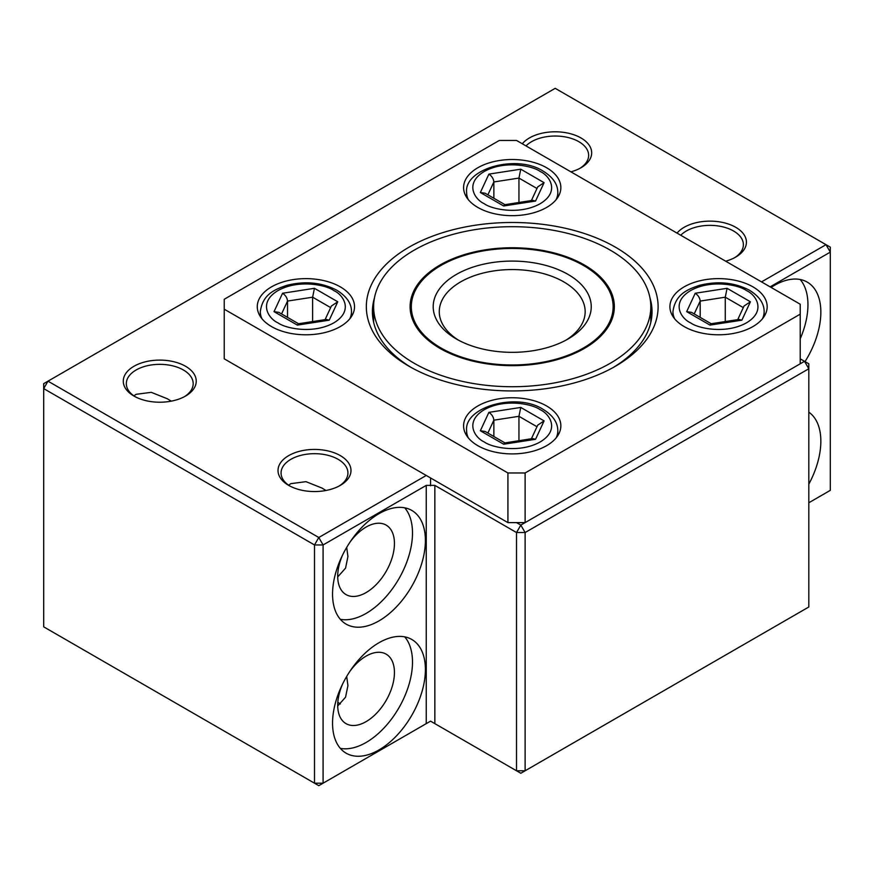 <?xml version="1.0" encoding="UTF-8"?>
<svg xmlns="http://www.w3.org/2000/svg" width="874" height="874" viewBox="0 0 874 874"><rect width="100%" height="100%" fill="white"/><g stroke="black" fill="none" stroke-linecap="round" stroke-linejoin="round"><path stroke-width="1.31" d="M583.57 265.521A100.903 58.263 180 0 1 613.133 306.708A100.903 58.263 180 0 1 550.838 360.536A100.903 58.263 180 0 1 440.867 347.907A100.903 58.263 180 0 1 411.315 306.708A100.903 58.263 180 0 1 473.61 252.892A100.903 58.263 180 0 1 583.57 265.521M456.337 338.97L456.337 338.97A79.021 45.623 180 0 1 456.348 274.447A79.021 45.623 180 0 1 568.1 274.447A79.021 45.623 180 0 1 568.1 338.97A79.021 45.623 180 0 1 456.337 338.97M565.86 340.215A72.946 42.116 0 0 0 585.165 311.679A72.946 42.116 0 0 0 563.806 281.898A72.946 42.116 0 0 0 484.305 272.764A72.946 42.116 0 0 0 439.272 311.679A72.946 42.116 0 0 0 458.577 340.215M738.934 319.447L741.873 320.179L710.005 325.106L711.075 323.751L738.934 319.447M710.005 325.106L686.68 311.647L695.212 293.249L727.081 288.311L750.405 301.781L744.047 306.02L737.722 319.633M727.081 288.311L725.267 297.193L743.304 307.604M695.212 293.249C698.206 295.292 699.866 297.892 700.183 301.071L725.267 297.193L725.267 321.556M686.68 311.647L691.476 312.357L711.185 323.741M700.183 317.382L700.183 301.071L694.207 313.93M281.57 313.93L287.535 301.071C287.218 297.892 285.569 295.292 282.575 293.249L314.443 288.311L312.619 297.193L330.667 307.604M314.443 288.311L337.768 301.781L329.225 320.179L297.357 325.106L274.032 311.647L278.828 312.357L298.547 323.741M297.357 325.106L298.438 323.751L326.297 319.447L329.225 320.179M337.768 301.781L331.399 306.02L325.084 319.633M312.619 321.556L312.619 297.193L287.535 301.071L287.535 317.382M504.964 442.91L532.616 438.562L535.543 439.294L544.087 420.897L537.718 425.146L531.403 438.748M504.757 442.878L503.686 444.232L535.543 439.294M504.866 442.856L485.146 431.472L480.35 430.762L503.686 444.232M487.889 433.056L493.854 420.186C493.537 417.018 491.887 414.407 488.894 412.364L480.35 430.762M493.854 436.497L493.854 420.186L518.948 416.308L520.762 407.437L488.894 412.364M536.986 426.731L518.948 416.308L518.948 440.682M487.889 194.815L493.854 181.956C493.537 178.777 491.887 176.166 488.894 174.123L480.35 192.52L485.146 193.23L504.866 204.614M493.854 198.267L493.854 181.956L518.948 178.078L520.762 169.195L488.894 174.123M531.403 200.517L537.718 186.905L544.087 182.666L520.762 169.195M504.964 204.68L532.616 200.332L535.543 201.064L544.087 182.666M504.757 204.636L503.686 205.991L535.543 201.064M536.986 188.489L518.948 178.078L518.948 202.44M610.227 250.128A138.595 80.015 180 0 1 650.813 306.708A138.595 80.015 180 0 1 565.26 380.638A138.595 80.015 180 0 1 414.221 363.289A138.595 80.015 180 0 1 373.624 306.708A138.595 80.015 180 0 1 459.178 232.79A138.595 80.015 180 0 1 610.227 250.128M440.004 348.398A102.127 58.962 180 0 1 410.103 306.708A102.127 58.962 180 0 1 473.14 252.236A102.127 58.962 180 0 1 584.433 265.019A102.127 58.962 180 0 1 614.346 306.708A102.127 58.962 180 0 1 551.297 361.181A102.127 58.962 180 0 1 440.004 348.398M337.812 702.357A33.431 19.304 180 0 1 338.14 702.532L338.14 702.532A33.431 19.304 180 0 1 340.379 703.963M339.167 703.155A36.468 21.052 0 0 0 337.812 702.467M349.971 671.221A40.117 23.161 -60 0 1 366.075 656.134A40.117 23.161 -60 0 1 386.133 654.145A40.117 23.161 -60 0 1 392.284 686.287A40.117 23.161 -60 0 1 366.075 721.64A40.117 23.161 -60 0 1 346.017 723.628A40.117 23.161 -60 0 1 342.717 683.774M346.694 676.432L347.928 685.577L345.569 697.168L338.14 705.515M378.977 620.89A65.648 37.899 120 0 0 421.858 563.042A65.648 37.899 120 0 0 411.796 510.427A65.648 37.899 120 0 0 378.977 513.683A65.648 37.899 120 0 0 336.086 571.53A65.648 37.899 120 0 0 346.148 624.145A65.648 37.899 120 0 0 378.977 620.89M340.336 619.305A65.648 37.899 120 0 0 366.075 613.439A65.648 37.899 120 0 0 407 561.512A65.648 37.899 120 0 0 404.706 507.816M378.977 749.936A65.648 37.899 120 0 0 421.858 692.088A65.648 37.899 120 0 0 411.796 639.473A65.648 37.899 120 0 0 378.977 642.729A65.648 37.899 120 0 0 336.086 700.577A65.648 37.899 120 0 0 346.148 753.191A65.648 37.899 120 0 0 378.977 749.936M340.336 748.363A65.648 37.899 120 0 0 366.075 742.496A65.648 37.899 120 0 0 407 690.558A65.648 37.899 120 0 0 404.706 636.862M805.03 361.607A65.648 37.899 120 0 0 807.248 282.116A65.648 37.899 120 0 0 774.419 285.372A65.648 37.899 120 0 0 771.097 287.426M800.213 338.828A65.648 37.899 120 0 0 800.158 279.505M808.811 484.174A65.648 37.899 120 0 0 808.811 412.157M133.875 395.856L136.115 394.316L151.246 392.328L167.305 398.752L171.249 401.144M288.617 485.201L290.856 483.65L305.987 481.661L322.047 488.096L325.991 490.489M349.971 542.175A40.117 23.161 -60 0 1 366.075 527.077A40.117 23.161 -60 0 1 386.133 525.099A40.117 23.161 -60 0 1 392.284 557.241A40.117 23.161 -60 0 1 366.075 592.594A40.117 23.161 -60 0 1 346.017 594.582A40.117 23.161 -60 0 1 342.717 554.728M346.694 547.386L347.928 556.53L345.569 568.111L338.14 576.469M411.25 367.506A139.807 80.725 180 0 1 372.411 311.679A139.807 80.725 180 0 1 374.476 297.826M289.829 486.01A33.431 19.304 180 0 1 281.067 472.987A33.431 19.304 180 0 1 301.705 455.146A33.431 19.304 180 0 1 338.14 459.331A33.431 19.304 180 0 1 347.928 472.987A33.431 19.304 180 0 1 339.167 486.01M135.088 396.676A33.431 19.304 180 0 1 126.326 383.642A33.431 19.304 180 0 1 146.963 365.813A33.431 19.304 180 0 1 183.398 369.997A33.431 19.304 180 0 1 193.187 383.642A33.431 19.304 180 0 1 184.425 396.676M680.759 235.259A33.431 19.304 180 0 1 733.592 231.02A33.431 19.304 180 0 1 743.381 244.676A33.431 19.304 180 0 1 734.619 257.699M526.017 145.925A33.431 19.304 180 0 1 578.85 141.686A33.431 19.304 180 0 1 588.639 155.332A33.431 19.304 180 0 1 579.877 168.365M725.66 261.195A36.468 21.052 0 0 0 735.733 257.076A36.468 21.052 0 0 0 735.733 227.295A36.468 21.052 0 0 0 677.033 233.118M570.93 171.85A36.468 21.052 0 0 0 580.991 167.742A36.468 21.052 0 0 0 580.991 137.961A36.468 21.052 0 0 0 522.291 143.773M185.55 366.272A36.468 21.052 0 0 0 133.962 366.272A36.468 21.052 0 0 0 133.962 396.053L133.962 396.053A36.468 21.052 0 0 0 185.55 396.053A36.468 21.052 0 0 0 185.55 366.272M340.292 455.605A36.468 21.052 0 0 0 288.704 455.605A36.468 21.052 0 0 0 288.704 485.387L288.704 485.387A36.468 21.052 0 0 0 340.292 485.387A36.468 21.052 0 0 0 340.292 455.605M409.065 366.272A145.892 84.232 180 0 1 409.054 366.272A145.892 84.232 180 0 1 409.065 247.156A145.892 84.232 180 0 1 615.383 247.156A145.892 84.232 180 0 1 615.383 366.272A145.892 84.232 180 0 1 409.065 366.272M477.838 207.444A48.627 28.077 180 0 1 463.591 187.593A48.627 28.077 180 0 1 493.613 161.657A48.627 28.077 180 0 1 546.611 167.742A48.627 28.077 180 0 1 560.857 187.593A48.627 28.077 180 0 1 530.835 213.529A48.627 28.077 180 0 1 477.838 207.444M271.508 326.57A48.627 28.077 180 0 1 257.273 306.708A48.627 28.077 180 0 1 287.295 280.772A48.627 28.077 180 0 1 340.292 286.858A48.627 28.077 180 0 1 354.527 306.708A48.627 28.077 180 0 1 324.505 332.655A48.627 28.077 180 0 1 271.508 326.57M477.838 445.685A48.627 28.077 180 0 1 463.591 425.835A48.627 28.077 180 0 1 493.613 399.888A48.627 28.077 180 0 1 546.611 405.973A48.627 28.077 180 0 1 560.857 425.835A48.627 28.077 180 0 1 530.835 451.771A48.627 28.077 180 0 1 477.838 445.685M684.156 326.57A48.627 28.077 180 0 1 669.91 306.708A48.627 28.077 180 0 1 699.932 280.772A48.627 28.077 180 0 1 752.929 286.858A48.627 28.077 180 0 1 767.175 306.708A48.627 28.077 180 0 1 737.153 332.655A48.627 28.077 180 0 1 684.156 326.57M318.792 785.671L43.7 626.844L43.7 388.602L314.498 544.95L314.498 783.191L323.096 783.191L318.792 785.671M430.554 721.148L323.096 783.191L323.096 544.95L426.25 485.387L434.848 485.387L516.523 532.539L516.523 770.781L430.554 721.148M520.817 773.261L516.523 770.781L525.121 770.781L520.817 773.261M808.811 606.993L525.121 770.781L525.121 532.539L808.811 368.752L808.811 606.993M770.125 286.858L830.3 252.116L830.3 490.358L808.811 502.769M43.7 383.642L43.7 388.602L47.994 381.162L43.7 383.642M761.527 281.898L826.006 244.676L555.208 88.329L47.994 381.162L318.792 537.499L314.498 544.95L323.096 544.95L318.792 537.499L426.25 475.467L224.236 358.832L224.236 309.188L507.925 472.976L507.925 522.619L426.25 475.467M430.554 477.947L430.554 485.813M507.925 472.976L525.121 472.976L525.121 522.619L516.523 522.619L520.817 525.099L516.523 532.539L525.121 532.539L520.817 525.099L804.506 361.312L808.811 368.752L808.811 363.792L800.213 358.832M826.006 244.676L830.3 252.116L830.3 247.156L826.006 244.676M516.523 522.619L507.925 522.619M525.121 472.976L800.213 314.159L800.213 363.792M649.961 297.826A139.807 80.725 180 0 1 652.037 311.679A139.807 80.725 180 0 1 613.187 367.506M800.213 314.159L800.213 304.228L516.523 140.441L499.327 140.441L224.236 299.269L224.236 309.188M690.602 322.845C681.305 318.77 670.303 302.743 690.602 290.583C711.665 278.861 739.437 285.219 746.483 290.583C755.781 294.647 766.782 310.685 746.483 322.845C725.42 334.556 697.649 328.209 690.602 322.845M674.662 318.813A45.59 26.318 180 0 1 672.947 311.679C675.307 294.276 687.215 289.534 699.276 285.405C717.652 280.762 734.4 282.378 749.521 290.277C759.32 296.373 764.193 303.507 764.138 311.679A45.59 26.318 180 0 1 762.423 318.813M750.405 301.781L741.873 320.179M277.965 322.845C268.668 318.77 257.666 302.743 277.965 290.583C299.017 278.861 326.789 285.219 333.835 290.583C343.132 294.647 354.134 310.685 333.835 322.845C312.783 334.556 285.011 328.209 277.965 322.845M262.014 318.813A45.59 26.318 180 0 1 260.31 311.679C262.659 294.276 274.567 289.534 286.639 285.405C305.015 280.762 321.763 282.378 336.883 290.277C346.672 296.373 351.545 303.507 351.49 311.679A45.59 26.318 180 0 1 349.786 318.813M274.032 311.647L282.575 293.249M468.333 437.929A45.59 26.318 180 0 1 466.629 430.795C463.744 406.978 516.578 392.033 543.202 409.403C552.936 415.401 557.809 422.524 557.809 430.795A45.59 26.318 180 0 1 556.104 437.929M484.283 441.96C474.986 437.896 463.985 421.858 484.283 409.698C505.347 397.976 533.107 404.334 540.165 409.698C549.451 413.773 560.463 429.8 540.165 441.96C519.101 453.682 491.33 447.324 484.283 441.96M544.087 420.897L520.762 407.437M468.333 199.687A45.59 26.318 180 0 1 466.629 192.553C463.744 168.748 516.578 153.802 543.202 171.162C552.936 177.16 557.809 184.294 557.809 192.553A45.59 26.318 180 0 1 556.104 199.687M484.283 203.718C474.986 199.654 463.985 183.616 484.283 171.468C505.347 159.745 533.107 166.093 540.165 171.468C549.451 175.532 560.463 191.57 540.165 203.718C519.101 215.441 491.33 209.094 484.283 203.718M480.35 192.52L503.686 205.991M426.25 485.387L426.25 723.628M434.848 723.628L434.848 485.387M613.133 315.787L613.133 306.708M411.315 315.787L411.315 306.708M764.138 316.486L764.138 311.679M672.947 316.486L672.947 311.679M351.49 316.486L351.49 311.679M260.31 316.486L260.31 311.679M557.809 435.602L557.809 430.795M466.629 435.602L466.629 430.795M557.809 197.36L557.809 192.553M466.629 197.36L466.629 192.553M650.813 322.298L650.813 306.708M373.624 322.298L373.624 306.708"/></g></svg>
